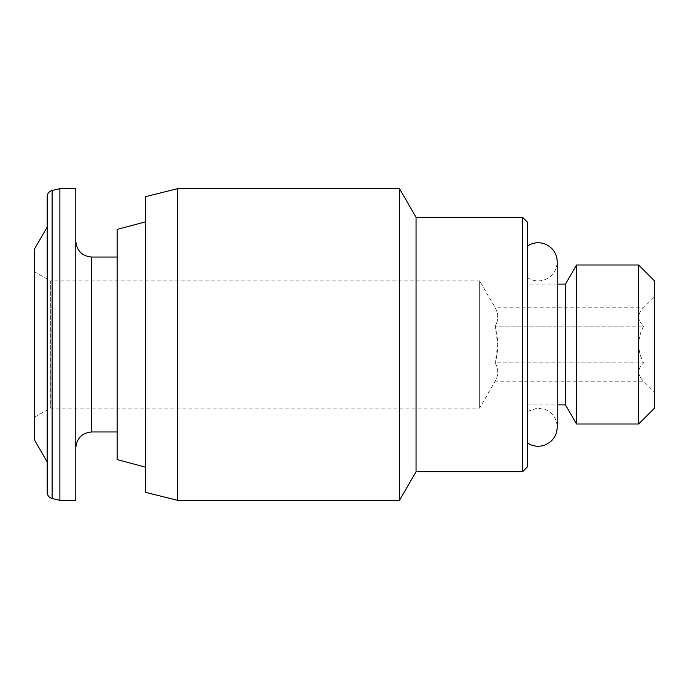 <?xml version="1.0" encoding="UTF-8"?>
<svg xmlns="http://www.w3.org/2000/svg" width="689" height="689" viewBox="0 0 689 689"><rect width="100%" height="100%" fill="white"/><g stroke="black" fill="none" stroke-linecap="round" stroke-linejoin="round"><path stroke-width="0.52" stroke-dasharray="3.44 2.58" d="M34.45 249.099L34.45 417.276L34.45 271.724L50.349 280.897L50.349 408.103L50.349 280.897L479.647 280.897L479.647 408.103L479.647 280.897L495.167 307.776C498.629 313.9 498.629 320.015 495.167 326.138C498.629 338.359 498.629 350.598 495.167 362.862L497.759 344.5L495.167 326.138L643.569 326.138C637.17 338.402 637.17 350.641 643.569 362.862C637.17 350.598 637.17 338.359 643.569 326.138C637.161 320.058 637.161 313.943 643.569 307.776C637.161 313.857 637.161 319.98 643.569 326.138L495.167 326.138C498.629 320.023 498.629 313.908 495.167 307.776L643.569 307.776L654.55 296.804L654.55 392.196L654.55 296.804M34.45 417.276L50.349 408.103L479.647 408.103L495.167 381.224C498.629 375.1 498.629 368.985 495.167 362.862L643.569 362.862C637.161 368.942 637.161 375.057 643.569 381.224C637.161 375.143 637.161 369.02 643.569 362.862L495.167 362.862C498.629 368.977 498.629 375.092 495.167 381.224L643.569 381.224L654.55 392.196M654.55 280.897L654.55 408.103M638.651 264.998L638.651 424.002M576.529 264.998L576.529 424.002M565.514 284.083L565.514 404.917M527.352 222.073L527.352 466.927M522.581 217.302L522.581 471.698M416.053 217.302L416.053 471.698M399.525 188.683L399.525 500.317M177.547 188.683L177.547 500.317M145.749 196.606L145.749 492.394M145.749 344.5L145.749 467.245L145.749 344.5M117.13 229.428L117.13 459.572M117.13 344.5L117.13 431.951L117.13 344.5M75.79 188.683L75.79 500.317M59.891 188.683L59.891 500.317M47.171 196.675L47.171 492.325M47.171 227.069L47.171 461.931M34.45 271.724L34.45 439.901M91.689 257.049L91.689 431.951M52.097 190.483L52.097 498.517M557.246 284.083L527.352 284.083M527.352 277.538C533.097 281.25 539.16 281.879 545.542 279.415C552.974 275.893 556.876 270.028 557.246 261.82L557.246 404.917L527.352 404.917M527.352 411.462L537.446 408.112L545.542 409.585C552.974 413.107 556.876 418.972 557.246 427.18"/><path stroke-width="1.03" d="M638.651 424.002L654.55 408.103L654.55 280.897L638.651 264.998L576.529 264.998L576.529 424.002L638.651 424.002L638.651 264.998M576.529 424.002L565.514 404.917L565.514 284.083L576.529 264.998M522.581 217.302L522.581 471.698L527.352 466.927L527.352 222.073L522.581 217.302L416.053 217.302L399.525 188.683L177.547 188.683L177.547 500.317L399.525 500.317L399.525 188.683M522.581 471.698L416.053 471.698L416.053 217.302M177.547 500.317L145.749 492.394L145.749 196.606L177.547 188.683M145.749 467.245L117.13 459.572L117.13 229.428L145.749 221.755M75.79 500.317L75.79 188.683L59.891 188.683L59.891 500.317L75.79 500.317M52.097 190.483L52.097 498.517C49.022 497.596 47.377 495.529 47.171 492.325L47.171 196.675C47.377 193.471 49.022 191.404 52.097 190.483L59.891 188.683M47.171 461.931L47.171 227.069L34.45 249.099L34.45 439.901L47.171 461.931M117.13 431.951L91.689 431.951L91.689 257.049C82.034 256.11 76.737 250.805 75.79 241.15M565.514 284.083L557.246 284.083M565.514 404.917L557.246 404.917L557.246 427.18L557.246 261.82C556.815 253.259 552.656 247.291 544.775 243.923C538.609 241.822 532.804 242.554 527.352 246.102M527.352 442.898C532.804 446.446 538.609 447.178 544.775 445.077C552.656 441.709 556.815 435.741 557.246 427.18M416.053 471.698L399.525 500.317M117.13 257.049L91.689 257.049M91.689 431.951C82.034 432.89 76.737 438.195 75.79 447.85M52.097 498.517L59.891 500.317"/></g></svg>
